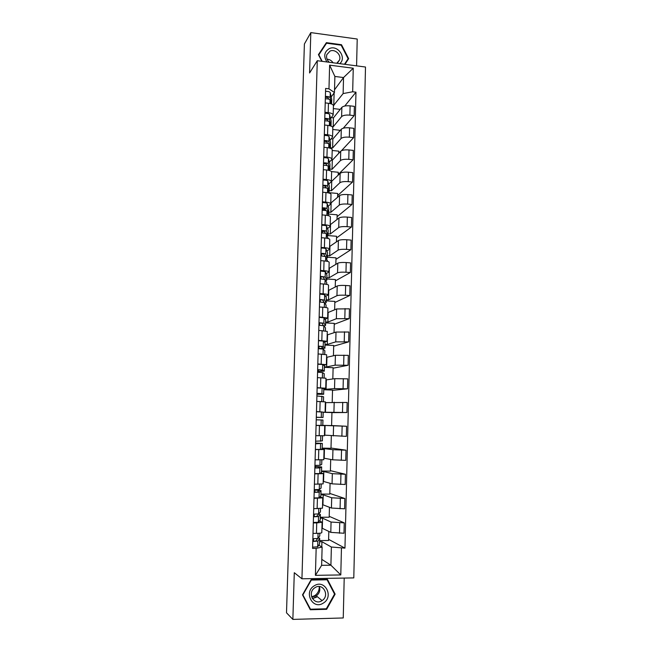 <?xml version="1.0" encoding="UTF-8"?>
<svg xmlns="http://www.w3.org/2000/svg" width="652" height="652" viewBox="0 0 652 652"><rect width="100%" height="100%" fill="white"/><g stroke="black" fill="none" stroke-linecap="round" stroke-linejoin="round"><path stroke-width="0.98" d="M315.307 597.256L313.099 598.349M312.447 598.56L316.481 597.216M356.579 65.86L357.223 39.038L310.825 32.6L304.394 44.002L286.505 612.798L292.862 619.4L343.245 617.957L344.207 578.071M301.941 578.797L353.791 577.908L365.495 67.026L317.279 60.709L301.941 578.797L294.288 572.709L292.862 619.4M310.825 32.6L309.586 72.983L317.279 60.709M321.933 528.12L330.792 532.374L343.995 533.246L344.248 522.88L331.061 522.056L322.569 518.185L320.271 518.185M319.464 520.924L322.088 522.26L316.733 522.92L316.448 533.36C319.863 533.32 321.648 533.067 321.811 532.627L322.088 522.301M316.448 533.36L313.017 533.377M329.211 516.327L344.248 522.88M320.295 517.24L329.187 517.24L329.447 507.248M316.733 522.92L313.31 522.92M322.569 504.672L331.428 508.038L344.59 508.796L344.843 498.495L331.697 497.786L323.205 494.795L320.906 494.778M313.71 508.707L322.471 508.177L322.756 497.908M329.814 493.434L344.843 498.495M320.931 494.061L329.79 494.118L330.075 483.271M320.116 496.84L322.756 497.875L314.011 498.315M323.205 481.355L332.055 483.849L345.177 484.493L345.43 474.265L332.324 473.662L323.832 471.543L321.55 471.51M314.411 484.191L323.131 483.882L323.416 473.662M330.409 470.671L345.43 474.265M321.558 471.021L330.393 471.143L330.703 459.432M320.751 472.912L323.416 473.645L314.704 473.874M323.832 458.185L332.683 459.815L345.764 460.353L346.016 450.182L332.944 449.693L322.186 448.389M315.095 459.839L323.791 459.733L324.068 449.578M331.004 448.046L346.016 450.182M322.194 448.12L330.996 448.299L331.33 435.748M321.33 449.122L324.068 449.57L315.389 449.578M324.46 435.153L346.351 436.359L346.595 426.253L322.813 425.406M315.788 435.634L324.443 435.748L324.72 425.642L316.073 425.438M331.599 425.552L346.595 426.253M322.813 425.365L331.591 425.593L331.941 412.553L323.172 412.292M321.175 425.463L324.72 425.642M323.18 412.211L346.929 412.512L347.174 402.471L325.348 402.618M316.464 411.583L322.015 411.95M331.933 412.635L346.929 412.512M325.095 411.901L325.364 401.868L316.75 401.453M323.799 389.44L334.533 388.6L347.508 388.82L347.752 378.845L334.794 378.665L325.959 379.929M317.141 387.687L325.739 388.217L323.025 388.551M332.21 402.3L332.528 390.067L323.791 389.741M332.52 390.352L347.508 388.82M325.739 388.201L326.008 378.233L317.426 377.622M324.419 366.807L326.676 366.905L335.144 365.161L348.078 365.275L348.323 355.356L335.405 355.291L326.579 357.361M317.817 363.938L326.375 364.672L323.718 365.291M332.822 378.967L333.115 367.704L324.411 367.329M333.107 368.201L348.078 365.275M326.375 364.655L326.644 354.753L318.103 353.938M325.038 344.313L327.288 344.427L335.756 341.868L348.649 341.876L348.885 332.023L336.008 332.055L327.19 334.941M318.486 340.344L327.011 341.273L324.378 342.17M333.433 355.772L333.702 345.478L325.022 345.047M333.685 346.171L348.649 341.876M327.019 341.249L327.28 331.42L318.763 330.401M325.658 321.958L327.891 322.08L336.359 318.714L349.211 318.624L349.448 308.828L336.611 308.958L327.793 312.642M319.146 316.888L327.646 318.021L325.022 319.195M334.036 332.732L334.28 323.376L325.625 322.895M334.256 324.28L349.211 318.624M327.646 317.989L327.915 308.233C327.777 307.785 326.057 307.442 322.756 307.214L319.431 307.01M326.261 299.724L328.494 299.863L336.954 295.698C338.453 295.185 341.265 295.03 345.397 295.234L349.774 295.511L350.01 285.78L345.642 285.486C341.518 285.274 338.706 285.454 337.206 286.008L328.396 290.482M319.814 293.587L323.131 293.799C326.432 294.044 328.143 294.419 328.274 294.916L325.666 296.358M334.639 309.822L334.859 301.411L326.236 300.874M320.311 300.499L319.619 300.458M334.835 302.512L349.774 295.511M328.274 294.867L328.543 285.185C328.412 284.647 326.701 284.248 323.4 283.995L320.091 283.767M326.872 277.63L329.097 277.785L337.549 272.829C339.048 272.218 341.852 272.014 345.967 272.234L350.336 272.544L350.572 262.87L346.212 262.544C342.104 262.324 339.301 262.544 337.801 263.196L328.991 268.453M320.971 276.904L320.515 277.19L320.963 277.222M320.466 270.425L323.775 270.661C327.06 270.93 328.771 271.362 328.901 271.949L326.293 273.661M335.234 287.059L335.438 279.569L326.831 278.983M320.931 278.575L320.238 278.526M335.397 280.865L350.336 272.544M328.901 271.892L329.162 262.275C329.032 261.656 327.328 261.199 324.044 260.914L320.743 260.67M327.475 255.665L329.692 255.828L338.143 250.099C339.635 249.39 342.439 249.145 346.538 249.382L350.89 249.716L351.126 240.099L346.782 239.749C342.683 239.512 339.888 239.773 338.388 240.531L329.594 246.554M321.599 254.859L321.134 255.185L321.591 255.217M321.118 247.41L324.411 247.662C327.695 247.964 329.399 248.453 329.521 249.121L326.921 251.102M335.829 264.427L336.008 257.858L327.434 257.214M335.967 259.349L350.89 249.716M329.521 249.064L329.782 239.512C329.659 238.803 327.956 238.29 324.688 237.98L321.395 237.711M328.07 233.823L330.287 234.003L338.73 227.507C340.222 226.7 343.017 226.415 347.108 226.668L351.444 227.026L351.672 217.475L347.345 217.1C343.262 216.839 340.466 217.14 338.975 217.996L330.181 224.785M321.77 224.532L325.055 224.81C328.323 225.136 330.018 225.682 330.14 226.44L327.54 228.673M336.424 241.941L336.571 236.268L328.029 235.576L326.424 231.346C325.837 230.775 324.223 230.498 321.599 230.531M336.53 237.956L351.444 227.026M330.14 226.366L330.401 216.88C330.279 216.089 328.584 215.519 325.324 215.184L322.039 214.899M328.673 212.12L330.874 212.307L339.317 205.054C340.809 204.149 343.588 203.823 347.671 204.084L351.99 204.483L352.219 194.981L347.907 194.581C343.832 194.312 341.053 194.646 339.562 195.6L330.768 203.139M322.414 201.794L325.682 202.096C328.942 202.446 330.629 203.049 330.751 203.889L328.152 206.382M325.234 208.999L324.81 209.382M337.011 219.585L337.141 214.81L328.184 214.027M337.084 216.684L351.99 204.483M330.751 203.815L331.012 194.394C330.89 193.514 329.203 192.894 325.951 192.527L322.683 192.218M329.26 190.531L331.46 190.743L339.896 182.739C341.387 181.737 344.158 181.37 348.225 181.647L352.536 182.071L352.765 172.625L348.461 172.193C344.403 171.916 341.632 172.291 340.14 173.334L331.322 181.615M323.05 179.202L326.318 179.52C329.562 179.903 331.24 180.555 331.363 181.484L328.771 184.231M325.992 186.969L325.429 187.523M337.597 197.36L337.695 193.473L328.844 192.65M337.646 195.543L352.536 182.071M331.363 181.395L331.615 172.038C331.501 171.077 329.822 170.4 326.579 170.009L323.319 169.683M329.847 169.08L332.039 169.3L340.474 160.555C341.958 159.455 344.729 159.055 348.779 159.349L353.074 159.789L353.302 150.408L349.016 149.952C344.973 149.65 342.202 150.074 340.719 151.207L332.292 160.262L331.273 160.156M323.685 156.749L326.937 157.083C330.173 157.491 331.852 158.2 331.966 159.21L329.374 162.209M338.176 175.274L338.258 172.258L331.477 171.59M338.201 174.508L353.074 159.789M331.966 159.112L332.218 149.821C332.104 148.778 330.434 148.053 327.206 147.629L323.954 147.287M330.434 147.743L332.618 147.98L341.045 138.501C342.536 137.311 345.299 136.871 349.333 137.181L353.612 137.645L353.84 128.322L349.57 127.841C345.536 127.531 342.773 127.988 341.289 129.218L332.862 138.998L331.257 138.819M324.321 134.426L327.565 134.785C330.792 135.217 332.455 135.975 332.569 137.067L329.977 140.319M338.755 153.318L338.812 151.166L332.202 150.473M341.444 150.71L353.612 137.645M332.569 136.969L332.822 127.743C332.707 126.618 331.045 125.828 327.826 125.388L324.59 125.021M332.129 126.667L333.196 126.781L341.615 116.586C343.099 115.306 345.853 114.825 349.88 115.143L354.15 115.64L354.378 106.366L350.116 105.86C346.09 105.534 343.343 106.031 341.86 107.352L333.441 117.857L331.33 117.613M324.949 112.242L328.184 112.617C331.395 113.073 333.058 113.888 333.164 115.062L330.58 118.558M339.325 131.492L339.366 130.196L332.773 129.463M343.286 128.2L354.15 115.64M333.172 114.956L333.416 105.787C333.311 104.589 331.656 103.749 328.445 103.277L325.218 102.894M333.196 126.781L333.441 117.857M332.618 147.98L332.862 138.998M332.039 169.3L332.292 160.262M331.46 190.743L331.705 181.655M330.874 212.307L331.126 203.171M330.287 234.003L330.531 224.81M329.692 255.828L329.945 246.578M329.097 277.785L329.35 268.477M328.494 299.863L328.755 290.507M327.891 322.08L328.152 312.667M327.288 344.427L327.548 334.957M326.676 366.905L326.937 357.377M326.065 389.521L326.326 379.937M325.446 412.276L325.707 402.634M324.826 435.169L325.087 425.463M324.199 458.193L324.46 448.437M323.571 481.363L323.832 471.543M322.936 504.672L323.205 494.795M322.3 528.12L322.569 518.185M321.786 559.375L330.906 565.211L331.379 547.028L321.933 541.714L319.619 541.731M321.786 546.906L321.933 541.714M318.812 545.162L322.121 547.101L321.632 565.333L330.906 565.211L340.792 574.934L315.405 575.341L316.155 548.373L322.121 547.101M334.517 89.805L343.539 77.547L334.883 76.447L334.443 92.519L328.967 88.843L325.625 88.436L312.585 548.405L316.155 548.373M328.967 88.843L329.627 65.151L353.254 68.224L352.675 91.769L343.123 93.578L343.539 77.547L353.254 68.224M331.379 547.028L344.957 548.128L355.968 92.176L352.675 91.769M341.444 548.153L340.792 574.934M311.143 579.661L302.504 594.852L310.287 609.742L326.636 609.318L335.128 594.143L327.426 579.375L311.143 579.661M344.949 64.336L348.665 58.656L341.493 44.711L326.399 42.649L318.42 54.646L321.86 61.312M333.425 105.673L343.123 93.578M333.767 105.714L334.117 92.959M334.443 92.519L331.175 96.92M328.6 539.367L344.957 548.128M312.813 540.598L313.53 540.589M319.651 540.557L328.575 540.5L328.812 531.388M344.769 106.031L355.968 92.176M339.896 109.797L339.912 109.349L333.343 108.574M315.405 575.341L321.632 565.333M334.883 76.447L329.627 65.151M334.215 593.45L335.128 594.143M326.024 608.797L326.636 609.318M325.299 45.094L318.469 54.735M344.827 64.32L346.872 60.603M324.916 45.045L326.399 42.649M318.657 55.094L326.554 43.203L341.175 45.192L341.493 44.711M347.043 60.938L348.665 58.656M319.855 533.206L319.749 535.928L317.915 538.446L312.862 538.748M317.63 538.593L315.845 541.046L312.797 541.136M313.506 541.201L313.579 538.788M318.404 537.778L319.708 538.413L317.842 541.127L312.789 541.445M319.708 538.471L319.562 543.972L317.687 546.816L312.626 547.15M320.531 508.617L320.409 511.942L318.6 513.923L313.563 514.135M317.874 514.102L318.388 514.477L316.53 516.514L313.49 516.563M314.207 516.62L314.272 514.167M318.657 513.857L320.368 514.444L318.526 516.588L313.482 516.808M320.368 514.485L320.222 519.962L318.363 522.236L313.327 522.48M321.2 484.183L321.094 488.03L319.268 489.554L314.256 489.668M314.892 492.195L314.957 489.962L319.072 490.565L317.214 492.13L314.183 492.146M314.957 489.962L321.02 490.622L319.195 492.203L314.174 492.325M321.02 490.654L320.841 496.188L319.04 497.818L314.019 497.965M319.244 586.539C319.366 590.386 317.883 593.41 314.786 595.61L311.632 596.898M323.335 603.076C334.264 596.751 324.843 578.707 314.305 585.781C303.27 592.065 312.797 610.28 323.335 603.076M321.901 600.696L322.064 600.59C330.124 595.667 322.927 582.326 315.071 587.623L314.517 587.998C306.905 593.23 314.288 605.928 321.901 600.696M311.664 597.004L316.318 595.871C319.447 593.434 320.458 590.329 319.35 586.547M302.944 594.779L311.314 580.068L327.084 579.783L334.549 594.094L326.318 608.789L310.491 609.204L302.675 594.542M326.53 579.392L327.084 579.783M309.578 608.373L310.491 609.204M339.741 63.651C346.994 57.865 337.752 44.475 329.333 48.598C324.166 51.842 323.384 56.3 326.978 61.981M336.75 63.26L339.521 60.017C341.583 54.849 334.998 48.655 330.026 51.092L326.815 54.646C326.065 57.563 326.913 60.114 329.341 62.29M333.05 62.779C331.591 60.554 329.594 59.365 327.043 59.21M341.175 45.192L348.119 58.704L344.476 64.271M322.194 61.353L318.828 54.817M321.868 459.904L321.713 464.42L319.945 465.341L314.94 465.365M315.576 467.924L315.625 466.457L319.733 466.889L317.891 467.9L314.867 467.883M315.625 466.457L321.672 466.946L319.871 467.965L314.867 468.006M321.672 466.971L321.493 472.456L319.716 473.548L314.712 473.605M322.495 435.772L322.357 440.882L315.625 441.208M320.702 435.748L315.78 435.658M316.261 443.808L316.285 443.091L320.36 443.384L315.552 443.776M316.285 443.091L322.316 443.417L315.552 443.833M322.316 443.425L322.137 448.861L320.385 449.432L315.397 449.399M317.011 417.239L316.31 417.223M317.011 417.345L323.001 417.484L316.31 417.215M323.033 417.492L323.18 412.121L316.464 411.697M322.96 420.027L322.781 425.422L322.927 420.027L316.236 419.823M322.781 425.422L316.073 425.348M317.687 393.441L317.663 394.281L321.746 394.207L316.978 393.433M317.663 394.281L323.669 394.264L321.925 393.604L316.986 393.36M323.669 394.248L323.783 388.885L322.08 388.136L317.141 387.883M323.465 401.705L323.571 396.758L316.913 395.951M321.143 401.608L316.75 401.445M318.355 369.79L318.306 371.355L322.39 371.127L320.629 369.945L317.654 369.79M318.306 371.355L324.305 371.184L322.585 369.986L317.654 369.66M324.305 371.159L324.419 365.813L322.732 364.558L317.809 364.215M324.117 377.948L324.199 373.637L322.512 372.553L317.581 372.235M319.015 346.285L318.95 348.567L323.025 348.184L321.281 346.481L318.315 346.293M318.95 348.567L319.529 348.69M320.377 348.722L324.9 348.152L323.229 346.522L318.323 346.114M324.932 348.201L325.046 342.87L323.384 341.126L318.478 340.694M324.761 354.338L324.867 350.727L323.164 349.073L318.249 348.673M323.359 325.56L321.933 323.164L318.975 322.952M319.61 325.25L319.676 322.927M323.946 325.91L325.56 325.429L323.881 323.196L318.983 322.707M325.56 325.389L325.707 320.189L324.028 317.842L319.138 317.328M325.413 330.874L325.462 327.809L323.808 325.731L318.909 325.25M324.101 302.365L322.585 299.993L319.635 299.749M320.271 301.974L320.328 299.716M324.932 303.302L326.179 302.764L324.517 300.026L319.643 299.447M326.179 302.707L326.326 297.556L324.663 294.696L319.798 294.101M326.049 307.557L326.082 305.095L324.452 302.544L319.57 301.974M324.411 279.178L323.229 276.961L320.287 276.684M320.923 278.836L320.98 276.652M325.796 280.816L326.774 280.075L325.161 276.986L320.303 276.334M326.799 280.173L326.945 275.054L325.307 271.697L320.45 271.02M326.685 284.378L326.701 282.528L325.087 279.496L320.23 278.844M324.826 256.171L323.865 254.076L320.939 253.775M321.566 255.845L321.632 253.718M326.579 258.461L327.418 257.842L325.788 254.101C325.201 253.587 323.588 253.343 320.947 253.359M327.418 257.768L327.532 252.503L325.935 248.836C325.348 248.314 323.734 248.062 321.102 248.078M327.32 261.354L325.723 256.586L320.882 255.853M325.299 233.302L324.5 231.33L321.583 230.995M322.218 232.992L322.259 231.59L324.492 231.305M327.312 236.236L328.021 235.584M328.029 235.494L328.143 230.254L326.562 226.114C325.976 225.527 324.37 225.25 321.746 225.282M327.948 238.461L326.35 233.815C325.764 233.253 324.158 232.984 321.526 233.008M325.796 210.588L325.136 208.721L322.227 208.355M322.854 210.286L322.879 209.642L325.324 209.259M328.013 214.133L328.608 213.228L327.043 208.738C326.465 208.094 324.859 207.801 322.243 207.833M328.632 213.359L328.747 208.135L327.19 203.538C326.611 202.886 325.006 202.576 322.39 202.617M328.543 215.706L326.978 211.191C326.391 210.563 324.794 210.262 322.169 210.303M326.326 188.012L325.764 186.252L322.862 185.861M326.114 187.344L324.272 187.735M328.69 192.161L329.211 191.207L327.671 186.26C327.092 185.559 325.495 185.233 322.879 185.282M329.236 191.354L329.35 186.146L327.809 181.093C327.231 180.376 325.641 180.05 323.025 180.099M328.967 193.041L327.597 188.705C327.019 188.004 325.421 187.686 322.813 187.735M326.815 165.567L326.383 163.921L323.498 163.497M329.35 170.319L329.814 169.316L328.29 163.921C327.712 163.155 326.122 162.804 323.514 162.87M329.839 169.479L329.953 164.288L328.429 158.786C327.85 158.004 326.261 157.654 323.661 157.719M329.407 170.514L328.217 166.35C327.646 165.592 326.049 165.241 323.449 165.306M327.418 143.277L327.002 141.72L324.125 141.272M330.295 148.257L328.901 141.72C328.331 140.897 326.742 140.514 324.15 140.587M330.434 147.735L330.548 142.56L329.04 136.61C328.469 135.771 326.888 135.396 324.288 135.469M329.879 148.126L328.836 144.133C328.266 143.31 326.676 142.943 324.077 143.008M327.98 121.117L327.622 119.658L324.753 119.177M331.004 125.934L331.143 120.962L331.029 126.105L329.513 119.65C328.942 118.762 327.361 118.362 324.777 118.444M331.143 120.962L329.651 114.573C329.081 113.676 327.508 113.269 324.916 113.358M330.368 125.885L329.447 122.046C328.877 121.166 327.296 120.767 324.704 120.856M328.543 99.096L328.233 97.727L325.372 97.221M331.729 99.487L331.607 104.027L331.729 99.487L330.262 92.674C329.692 91.712 328.119 91.28 325.544 91.378M331.493 103.986L330.124 97.71C329.553 96.765 327.98 96.341 325.397 96.439M330.866 103.774L330.051 100.098C329.488 99.161 327.915 98.737 325.332 98.827M341.86 107.352L341.615 116.586M341.289 129.218L341.045 138.501M340.719 151.207L340.474 160.555M340.14 173.334L339.896 182.739M339.562 195.6L339.317 205.054M338.975 217.996L338.73 227.507M338.388 240.531L338.143 250.099M337.801 263.196L337.549 272.829M337.206 286.008L336.954 295.698M336.611 308.958L336.359 318.714M336.008 332.055L335.756 341.868M335.405 355.291L335.144 365.161M334.794 378.665L334.533 388.6M334.183 402.194L333.922 412.194M333.563 425.87L333.302 435.927M332.944 449.693L332.683 459.815M332.324 473.662L332.055 483.849M331.697 497.786L331.428 508.038M331.061 522.056L330.792 532.374M327.826 125.388L327.565 134.785M327.206 147.629L326.937 157.083M326.579 170.009L326.318 179.52M325.951 192.527L325.682 202.096M325.324 215.184L325.055 224.81M324.688 237.98L324.411 247.662M324.044 260.914L323.775 270.661M323.4 283.995L323.131 293.799M322.756 307.214L322.479 317.084M322.104 330.58L321.827 340.515M321.444 354.093L321.167 364.085M320.784 377.761L320.507 387.81M320.124 401.567L319.839 411.689M319.456 425.528L319.17 435.715M318.779 449.644L318.494 459.896M318.103 473.914L317.817 484.224M317.418 498.34L317.133 508.715M328.445 103.277L328.184 112.617M349.57 127.841L349.333 137.181M349.016 149.952L348.779 159.349M348.461 172.193L348.225 181.647M347.907 194.581L347.671 204.084M347.345 217.1L347.108 226.668M346.782 239.749L346.538 249.382M346.212 262.544L345.967 272.234M345.642 285.486L345.397 295.234M345.063 308.567L344.818 318.372M344.484 331.786L344.24 341.656M343.906 355.153L343.661 365.079M343.319 378.665L343.074 388.657M342.732 402.325L342.479 412.382M342.137 426.131L341.884 436.253M341.542 450.092L341.289 460.279M340.939 474.208L340.686 484.452M340.336 498.47L340.083 508.78M339.725 522.888L339.472 533.263M350.116 105.86L349.88 115.143M319.749 535.928L319.822 533.206M317.915 538.446L318.062 533.328M319.521 544.11L319.676 538.552M317.687 546.816L317.842 541.127M320.409 511.942L320.499 508.617M318.6 513.923L318.738 508.699M320.181 520.076L320.336 514.55M318.363 522.236L318.526 516.588M321.061 488.112L321.167 484.183M319.268 489.554L319.423 484.224M320.841 496.188L320.988 490.695M319.04 497.818L319.195 492.203M316.513 597.102L312.3 598.414M321.713 464.42L321.835 459.904M319.945 465.341L320.091 459.913M321.493 472.456L321.64 466.995M319.716 473.548L319.871 467.965M320.605 441.274L320.76 435.748M322.137 448.861L322.284 443.441M320.385 449.432L320.539 443.89M323.001 417.484L323.147 412.105M321.273 417.361L321.42 411.868M321.045 425.471L321.2 419.961M323.637 394.232L323.783 388.885M321.925 393.604L322.08 388.136M323.433 401.705L323.571 396.758M321.705 401.624L321.86 396.18M324.272 371.127L324.419 365.813M322.585 369.986L322.732 364.558M324.085 377.94L324.199 373.637M322.365 377.834L322.512 372.553M324.9 348.152L325.046 342.87M323.229 346.522L323.384 341.126M324.737 354.329L324.835 350.654M323.017 354.183L323.164 349.073M325.527 325.324L325.674 320.075M323.881 323.196L324.028 317.842M325.381 330.866L325.462 327.809M323.669 330.686L323.808 325.731M326.155 302.634L326.293 297.418M324.517 300.026L324.663 294.696M326.016 307.548L326.082 305.095M324.313 307.337L324.452 302.544M326.774 280.075L326.913 274.891M325.161 276.986L325.307 271.697M326.652 284.378L326.701 282.528M324.957 284.125L325.087 279.496M327.385 257.662L327.532 252.503M325.788 254.101L325.935 248.836M327.288 261.346L327.32 260.099M325.601 261.061L325.723 256.586M327.997 235.372L328.143 230.254M326.424 231.346L326.562 226.114M327.915 238.453L327.932 237.801M326.228 238.143L326.35 233.815M328.608 213.228L328.747 208.135M327.043 208.738L327.19 203.538M326.864 215.364L326.978 211.191M329.211 191.207L329.35 186.146M327.671 186.26L327.809 181.093M327.491 192.723L327.597 188.705M329.814 169.316L329.953 164.288M328.29 163.921L328.429 158.786M328.111 170.221L328.217 166.35M330.409 147.564L330.548 142.56M328.901 141.72L329.04 136.61M328.73 147.857L328.836 144.133M329.513 119.65L329.651 114.573M329.35 125.632L329.447 122.046M330.124 97.71L330.262 92.674M329.961 103.538L330.051 100.098M316.318 595.871L322.064 600.59M337.744 62.608L339.521 60.017M322.39 440.858L322.528 435.772"/></g></svg>
